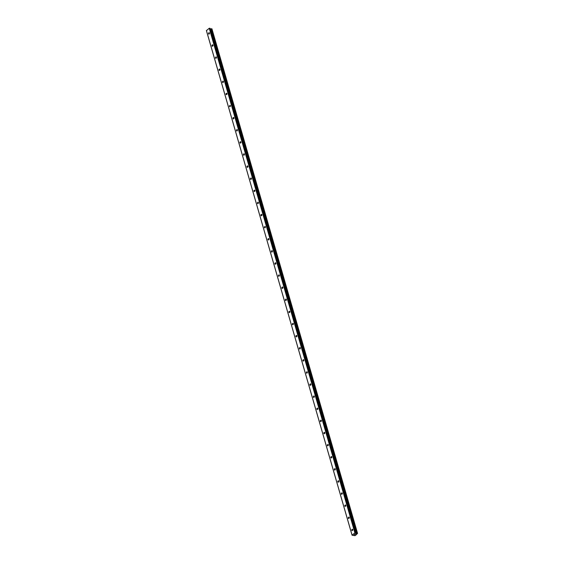<?xml version="1.0" encoding="UTF-8"?>
<svg xmlns="http://www.w3.org/2000/svg" width="564" height="564" viewBox="0 0 564 564"><rect width="100%" height="100%" fill="white"/><g stroke="black" fill="none" stroke-linecap="round" stroke-linejoin="round"><path stroke-width="0.85" d="M351.823 530.287A0.719 0.486 104.2 0 1 352.768 529.554A0.719 0.486 104.2 0 1 351.823 530.287M348.333 518.175A0.719 0.486 104.2 0 1 349.278 517.442A0.719 0.486 104.2 0 1 348.333 518.175M344.837 506.063A0.719 0.486 104.2 0 1 345.781 505.337A0.719 0.486 104.2 0 1 344.837 506.063M341.34 493.951A0.719 0.486 104.2 0 1 342.285 493.225A0.719 0.486 104.2 0 1 341.34 493.951M337.843 481.846A0.719 0.486 104.2 0 1 338.788 481.113A0.719 0.486 104.2 0 1 337.843 481.846M334.346 469.734A0.719 0.486 104.2 0 1 335.291 469.001A0.719 0.486 104.2 0 1 334.346 469.734M330.856 457.623A0.719 0.486 104.2 0 1 331.801 456.896A0.719 0.486 104.2 0 1 330.856 457.623M327.36 445.511A0.719 0.486 104.2 0 1 328.304 444.784A0.719 0.486 104.2 0 1 327.36 445.511M323.863 433.406A0.719 0.486 104.2 0 1 324.808 432.673A0.719 0.486 104.2 0 1 323.863 433.406M320.366 421.294A0.719 0.486 104.2 0 1 321.311 420.561A0.719 0.486 104.2 0 1 320.366 421.294M316.869 409.182A0.719 0.486 104.2 0 1 317.814 408.456A0.719 0.486 104.2 0 1 316.869 409.182M313.38 397.077A0.719 0.486 104.2 0 1 314.324 396.344A0.719 0.486 104.2 0 1 313.38 397.077M309.883 384.965A0.719 0.486 104.2 0 1 310.827 384.232A0.719 0.486 104.2 0 1 309.883 384.965M306.386 372.853A0.719 0.486 104.2 0 1 307.331 372.127A0.719 0.486 104.2 0 1 306.386 372.853M302.889 360.741A0.719 0.486 104.2 0 1 303.834 360.015A0.719 0.486 104.2 0 1 302.889 360.741M299.392 348.637A0.719 0.486 104.2 0 1 300.337 347.903A0.719 0.486 104.2 0 1 299.392 348.637M295.903 336.525A0.719 0.486 104.2 0 1 296.847 335.791A0.719 0.486 104.2 0 1 295.903 336.525M292.406 324.413A0.719 0.486 104.2 0 1 293.351 323.687A0.719 0.486 104.2 0 1 292.406 324.413M288.909 312.301A0.719 0.486 104.2 0 1 289.854 311.575A0.719 0.486 104.2 0 1 288.909 312.301M285.412 300.196A0.719 0.486 104.2 0 1 286.357 299.463A0.719 0.486 104.2 0 1 285.412 300.196M281.915 288.084A0.719 0.486 104.2 0 1 282.86 287.351A0.719 0.486 104.2 0 1 281.915 288.084M278.426 275.972A0.719 0.486 104.2 0 1 279.37 275.246A0.719 0.486 104.2 0 1 278.426 275.972M274.929 263.867A0.719 0.486 104.2 0 1 275.874 263.134A0.719 0.486 104.2 0 1 274.929 263.867M271.432 251.756A0.719 0.486 104.2 0 1 272.377 251.022A0.719 0.486 104.2 0 1 271.432 251.756M267.935 239.644A0.719 0.486 104.2 0 1 268.88 238.917A0.719 0.486 104.2 0 1 267.935 239.644M264.438 227.532A0.719 0.486 104.2 0 1 265.383 226.806A0.719 0.486 104.2 0 1 264.438 227.532M260.949 215.427A0.719 0.486 104.2 0 1 261.893 214.694A0.719 0.486 104.2 0 1 260.949 215.427M257.452 203.315A0.719 0.486 104.2 0 1 258.397 202.582A0.719 0.486 104.2 0 1 257.452 203.315M253.955 191.203A0.719 0.486 104.2 0 1 254.9 190.477A0.719 0.486 104.2 0 1 253.955 191.203M250.458 179.091A0.719 0.486 104.2 0 1 251.403 178.365A0.719 0.486 104.2 0 1 250.458 179.091M246.962 166.986A0.719 0.486 104.2 0 1 247.906 166.253A0.719 0.486 104.2 0 1 246.962 166.986M243.472 154.874A0.719 0.486 104.2 0 1 244.416 154.141A0.719 0.486 104.2 0 1 243.472 154.874M239.975 142.762A0.719 0.486 104.2 0 1 240.92 142.036A0.719 0.486 104.2 0 1 239.975 142.762M236.478 130.658A0.719 0.486 104.2 0 1 237.423 129.924A0.719 0.486 104.2 0 1 236.478 130.658M232.981 118.546A0.719 0.486 104.2 0 1 233.926 117.813A0.719 0.486 104.2 0 1 232.981 118.546M229.492 106.434A0.719 0.486 104.2 0 1 230.429 105.708A0.719 0.486 104.2 0 1 229.492 106.434M225.995 94.322A0.719 0.486 104.2 0 1 226.939 93.596A0.719 0.486 104.2 0 1 225.995 94.322M222.498 82.217A0.719 0.486 104.2 0 1 223.443 81.484A0.719 0.486 104.2 0 1 222.498 82.217M219.001 70.105A0.719 0.486 104.2 0 1 219.946 69.372A0.719 0.486 104.2 0 1 219.001 70.105M215.504 57.993A0.719 0.486 104.2 0 1 216.449 57.267A0.719 0.486 104.2 0 1 215.504 57.993M212.015 45.888A0.719 0.486 104.2 0 1 212.959 45.155A0.719 0.486 104.2 0 1 212.015 45.888M208.518 33.777A0.719 0.486 104.2 0 1 209.463 33.043A0.719 0.486 104.2 0 1 208.518 33.777M352.063 535.215L206.417 30.632L209.237 28.278L210.019 28.313L355.778 533.438L357.555 533.396L355.32 535.588L352.063 535.215L354.883 532.86L355.665 532.895M210.097 28.369L355.736 532.952L210.019 28.313M210.252 28.926L210.887 28.919L356.526 533.495M211.916 28.813L357.555 533.403L211.916 28.813L210.887 28.919M354.756 534.186L355.658 534.094M354.368 534.482L354.982 534.496M353.988 535.151L354.15 535.694M209.568 28.2L355.207 532.783M209.237 28.278L354.883 532.86M210.978 28.905L356.617 533.488M206.403 30.47L352.049 535.053M210.478 28.976L356.117 533.558M210.647 28.976L356.286 533.558M211.5 28.778L357.139 533.361M211.563 28.757L357.202 533.34M211.62 28.743L357.259 533.325M211.697 28.736L357.343 533.318M211.881 28.785L357.52 533.368M354.03 535.165L354.171 535.659"/></g></svg>
